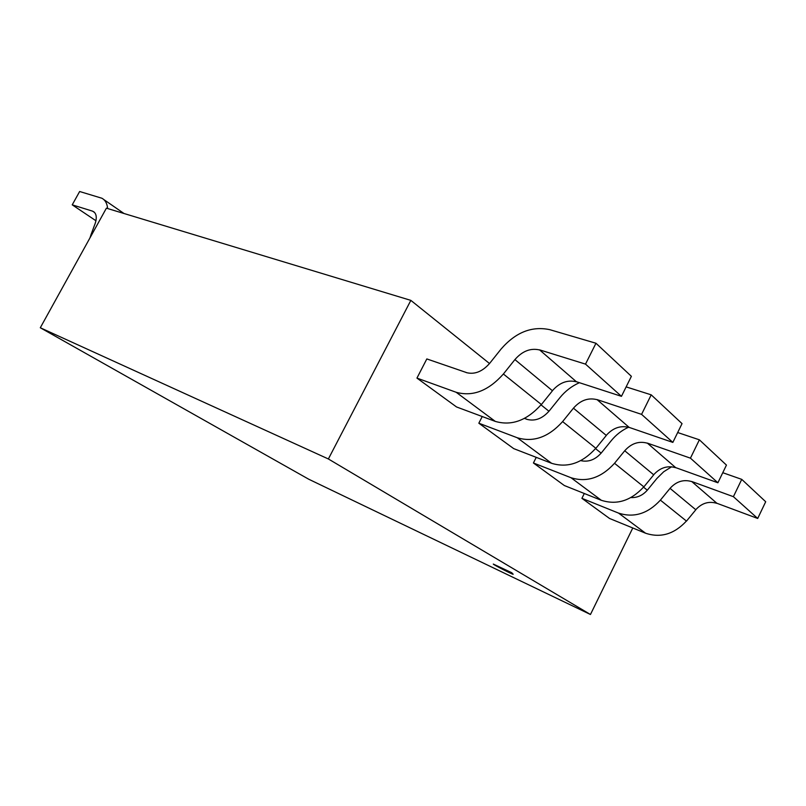 <?xml version="1.0" encoding="UTF-8"?>
<svg xmlns="http://www.w3.org/2000/svg" width="806" height="806" viewBox="0 0 806 806"><rect width="100%" height="100%" fill="white"/><g stroke="black" fill="none" stroke-linecap="round" stroke-linejoin="round"><path stroke-width="1.21" d="M511.528 573.116L493.302 564.059C492.587 564.331 513.341 574.97 513.17 574.235L511.528 573.116M493.302 564.059L511.729 572.713L513.17 574.235M106.402 208.17L410.848 300.376L328.374 458.967L40.3 327.75L106.402 208.17M40.3 327.75L308.748 479.227L590.455 614.494L632.781 527.98M410.848 300.376L489.524 363.536M541.007 404.864L548.967 411.251M595.513 448.61L601.145 453.133M643.531 487.156L647.309 490.189M590.455 614.494L328.374 458.967M584.3 493.494L581.912 498.33L609.538 518.47L645.586 533.219C660.608 538.227 674.219 534.166 686.41 521.049M581.912 498.33L618.545 513.1L645.586 533.219M686.43 521.059L660.396 500.143L670.038 488.365C676.284 481.474 683.488 479.207 691.659 481.565M670.108 488.416L695.82 509.765L686.49 521.109M657.001 478.331L647.49 489.967C642.856 495.327 637.334 497.866 630.927 497.574M733.4 496.677L757.7 518.46L716.866 503.256L691.689 481.484L733.4 496.677L741.742 479.369L722.77 472.699M757.7 518.46L765.7 501.745L741.742 479.369M618.555 513.09C633.848 518.087 647.792 513.765 660.386 500.133M716.826 503.337C708.847 500.959 701.835 503.075 695.79 509.684M671.6 466.795L663.691 471.762L657.011 478.341M536.242 457.345L533.421 462.987L564.351 485.534L601.347 500.304L570.991 477.716C586.728 482.643 601.236 477.837 614.525 463.289L624.731 450.755C631.32 443.401 638.826 440.872 647.268 443.169M533.421 462.987L570.991 477.716M624.791 450.806L653.726 474.825L643.883 486.874M628.468 427.271C621.809 430.333 616.127 434.746 611.391 440.519L601.336 452.901C595.251 459.763 588.39 462.342 580.763 460.639M690.44 458.161L717.894 482.774L675.66 467.611L647.309 443.088L690.44 458.161L699.376 439.814L677.685 432.53M717.894 482.774L726.448 465.092L699.376 439.814M614.535 463.299L643.813 486.824C630.957 500.778 616.812 505.271 601.347 500.294M675.619 467.692C667.368 465.354 660.064 467.702 653.696 474.734M482.23 416.531L478.835 423.21L513.704 448.62L551.606 463.299C567.505 468.185 582.234 463.178 595.805 448.257M478.835 423.21L517.281 437.759C533.451 442.565 548.554 437.174 562.618 421.588L573.439 408.179C580.411 400.3 588.249 397.459 596.964 399.655M526.64 419.18L524.494 418.405M573.509 408.229L606.303 435.452L595.886 448.317M579.413 382.699C571.797 386.064 565.268 391.091 559.827 397.771L549.168 411C542.257 418.788 534.731 421.538 526.61 419.261M641.576 414.365L672.849 442.403L629.174 427.402L597.004 399.575L641.576 414.365L651.208 394.839L626.141 386.89M672.849 442.403L682.037 423.624L651.208 394.839M629.133 427.482C620.62 425.225 612.993 427.855 606.273 435.361M466.281 372.503L426.827 358.932L416.944 378.095L456.539 406.959L495.287 421.397C511.609 426.132 526.953 420.5 541.32 404.481M416.944 378.095L456.166 392.28C472.729 396.884 488.466 390.799 503.387 374.004M541.33 404.491L503.397 374.014L514.903 359.587M514.974 359.637L552.463 390.759L541.4 404.541M621.456 396.33L576.35 381.701L539.526 349.844L585.509 364.121L621.456 396.33L631.38 376.321L595.966 343.245L549.742 329.664C531.809 325.866 515.588 332.334 501.07 349.058L489.736 363.264C482.401 371.647 474.573 374.75 466.241 372.584M585.509 364.121L595.966 343.245M576.31 381.792C567.515 379.636 559.555 382.598 552.432 390.668M514.913 359.587C522.308 351.104 530.499 347.89 539.476 349.935M94.957 224.048L90.746 235.392M95.954 220.753L72.228 204.845L92.619 211.172M107.631 208.542C107.148 203.495 105.243 200.059 101.909 198.246L79.643 191.506L72.228 204.845M90.806 235.392L89.94 237.951M92.579 211.232L93.335 211.545C96.549 213.59 97.113 217.751 95.007 224.048M517.281 437.759L551.606 463.299M595.815 448.267L562.628 421.598M456.166 392.28L495.287 421.397M92.831 211.323L94.645 212.552M93.335 211.545L94.252 212.159M103.722 199.495L123.993 213.499"/></g></svg>
